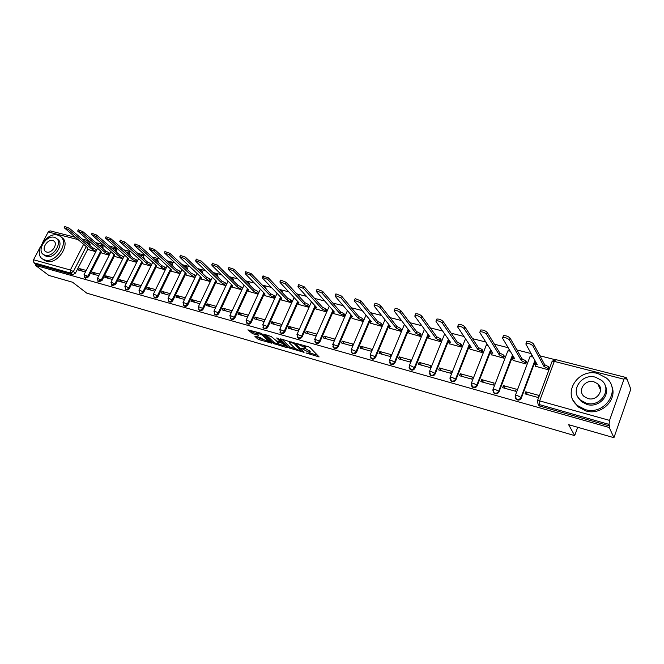<?xml version="1.0" encoding="UTF-8"?>
<svg xmlns="http://www.w3.org/2000/svg" width="664" height="664" viewBox="0 0 664 664"><rect width="100%" height="100%" fill="white"/><g stroke="black" fill="none" stroke-linecap="round" stroke-linejoin="round"><path stroke-width="1" d="M305.963 352.966L319.11 356.908L310.113 347.629L308.503 346.799L296.484 343.446L304.236 347.255L305.141 348.866L301.282 348.343L309.673 352.675L309.814 353.497L305.963 352.966M102.937 248.693L103.02 245.738L102.505 245.298M116.391 252.071L116.416 249.166L115.926 248.743M130.102 255.516L129.605 252.245M144.08 259.01L143.54 255.814M158.322 262.57L157.75 259.458M172.847 266.198L172.233 263.176M187.663 269.891L187.007 266.961M202.777 273.643L202.072 270.829M218.19 277.461L217.435 274.78M233.911 281.345L233.122 278.805M249.954 285.296L249.124 282.922M266.322 289.296L265.459 287.122M283.013 293.347L282.134 291.421M300.028 297.43L299.165 295.812M317.351 301.514L316.562 300.294M255.391 336.175L254.918 336.374L257.607 338.872L259.143 339.653L271.676 343.188L262.048 333.909L260.471 333.104L247.888 329.867L252.776 333.743L258.47 335.287L256.561 332.739L262.263 335.054L268.746 341.703L263.11 339.42L260.512 337.644L255.391 336.175M623.969 379.219L554.291 361.399L539.641 400.89L609.544 420.387L623.969 379.219L625.206 377.285L626.094 379.31L626.592 377.882L630.8 389.146L613.934 437.692L568.625 424.678L574.692 435.609L86.776 293.148L72.575 282.233L48.837 275.419L35.483 265.359L609.245 427.5L609.751 426.031L609.004 424.396L538.139 404.227L539.126 405.878L538.164 404.251M613.934 437.692L609.245 427.5M289.512 348.102L304.079 352.318L294.916 343.288L280.698 338.872L280.166 339.08L289.512 348.102L290.019 346.957L295.646 348.924M287.147 347.762L273.402 343.446L263.791 334.15L271.211 336.523L276.656 341.022L280.739 342.093L276.68 337.976L278.158 338.399L287.678 347.571L287.147 347.762L287.363 347.272M88.038 240.833L89.864 242.368L89.731 245.373M87.872 248.975L75.439 273.153L73.372 271.534L70.65 273.103L33.881 262.77L33.549 259.757L40.296 246.975M626.592 377.882L625.446 377.592M554.506 359.523L539.907 355.804M531.109 353.563L516.907 349.945M508.176 347.72L494.456 344.226M485.799 342.026L472.552 338.648M463.962 336.457L451.163 333.195M442.647 331.029L430.272 327.875M421.831 325.725L409.871 322.679M401.496 320.546L389.942 317.608M381.626 315.491L370.454 312.644M362.212 310.544L351.414 307.789M343.23 305.706L332.788 303.05M324.671 300.983L314.57 298.41M306.519 296.351L296.75 293.87M288.757 291.828L279.312 289.421M271.385 287.404L262.238 285.08M254.378 283.072L245.531 280.822M237.729 278.83L229.163 276.656M221.419 274.68L213.136 272.572M205.45 270.613L197.44 268.571M189.813 266.629L182.052 264.654M174.483 262.72L166.979 260.811M159.46 258.894L152.197 257.043M144.735 255.15L137.705 253.357M130.302 251.473L123.496 249.739M116.15 247.863L109.56 246.186M102.264 244.327L95.89 242.7M88.644 240.858L87.814 240.642M42.513 242.792L48.223 231.977L50.074 230.856L74.974 237.197M35.483 265.359L36.005 264.372L33.881 262.77M609.544 420.387L609.004 424.396M535.4 366.204L548.447 369.831L549.004 367.715M525.788 391.801L525.008 393.876L538.155 397.52L538.936 395.429L525.788 391.801L527.465 394.557M503.428 385.626L502.648 387.676L515.48 391.237L516.26 389.17L503.428 385.626L505.229 388.39M513.081 360.386L525.822 363.922L526.369 361.83M481.607 379.601L480.819 381.626L493.352 385.095L494.132 383.062L481.607 379.601L483.508 382.373M491.294 354.7L503.727 358.153L504.275 356.095M460.293 373.724L459.505 375.716L471.739 379.102L472.527 377.102L460.293 373.724L462.302 376.488M470.012 349.156L482.155 352.526L482.695 350.484M439.477 367.972L438.688 369.939L450.64 373.251L451.429 371.276L439.477 367.972L441.593 370.744M449.221 343.728L461.082 347.023L461.621 345.014M419.142 362.361L418.353 364.304L430.031 367.541L430.82 365.582L419.142 362.361L421.349 365.134M428.902 338.433L440.498 341.653L441.037 339.661M399.272 356.875L398.475 358.792L409.887 361.955L410.684 360.021L399.272 356.875L401.562 359.647M409.049 333.253L420.378 336.399L420.91 334.432M379.841 351.513L379.053 353.406L390.208 356.493L390.996 354.593L379.841 351.513L382.215 354.277M389.635 328.19L400.707 331.261L401.247 329.319M360.851 346.268L360.054 348.135L370.96 351.156L371.757 349.281L360.851 346.268L363.299 349.032M370.653 323.243L381.485 326.248L382.016 324.322M342.267 341.138L341.47 342.981L352.144 345.944L352.941 344.085L342.267 341.138L344.799 343.902M352.078 318.396L362.677 321.334L363.2 319.442M324.098 336.125L323.302 337.943L333.735 340.839L334.531 339.005L324.098 336.125L326.696 338.889M333.909 313.657L344.276 316.537L344.807 314.661M306.311 331.212L305.515 333.013L315.732 335.843L316.521 334.033L306.311 331.212L308.984 333.975M316.13 309.017L326.273 311.839L326.796 309.98M288.906 326.406L288.11 328.182L298.103 330.954L298.9 329.17L288.906 326.406L291.645 329.161M298.725 304.477L308.66 307.233L309.175 305.398M271.866 321.708L271.07 323.459L280.855 326.173L281.652 324.406L271.866 321.708L274.664 324.455M281.685 300.037L291.413 302.734L291.928 300.916M255.183 317.101L254.387 318.836L263.973 321.492L264.77 319.741L255.183 317.101L258.039 319.849M265.002 295.679L274.522 298.327L275.037 296.526M238.849 312.586L238.052 314.304L247.431 316.902L248.228 315.176L238.849 312.586L241.754 315.334M248.66 291.421L257.981 294.011L258.495 292.235M222.838 308.171L222.042 309.864L231.238 312.412L232.035 310.711L222.838 308.171L225.802 310.91M232.641 287.238L241.779 289.778L242.285 288.018M216.954 283.146L225.901 285.636M216.165 306.328L207.16 303.838L210.173 306.577M207.16 303.838L206.363 305.515L215.368 308.013M201.574 279.137L210.339 281.569M200.611 302.037L191.788 299.597L194.851 302.327M191.788 299.597L190.991 301.257L199.822 303.705M186.493 275.203L195.033 277.577M185.314 297.812L176.724 295.438L179.828 298.161M176.724 295.438L175.927 297.082L184.526 299.464M171.71 271.344L180.027 273.659M170.324 293.671L161.95 291.363L165.104 294.077M161.95 291.363L161.161 292.982L169.528 295.306M157.219 267.567L165.311 269.816M155.625 289.612L147.474 287.363L150.662 290.068M147.474 287.363L146.678 288.964L154.828 291.23M143.001 263.857L150.886 266.048M141.208 285.636L133.265 283.445L136.493 286.142M133.265 283.445L132.476 285.03L140.419 287.23M129.048 260.213L136.726 262.355M127.065 281.727L119.329 279.594L122.599 282.291M119.329 279.594L118.549 281.162L126.276 283.312M115.362 256.644L122.84 258.736M113.195 277.901L105.659 275.817L108.962 278.507M105.659 275.817L104.879 277.378L112.407 279.461M101.924 253.142L109.211 255.175M99.583 274.141L92.246 272.115L95.583 274.796M92.246 272.115L91.466 273.659L98.803 275.693M101.044 252.395L88.578 276.838L87.855 276.266L84.552 277.519M114.465 255.881L101.965 280.59L101.252 280.009L97.882 281.262M128.135 259.425L115.611 284.408L114.897 283.827L111.469 285.072M142.071 263.044L129.513 288.3L128.816 287.728C127.87 289.197 126.791 289.678 125.562 289.164L125.322 288.948M156.281 266.729L143.698 292.276L143.001 291.695C142.046 293.189 140.951 293.671 139.697 293.139L139.432 292.907M170.764 270.48L158.148 296.327L157.459 295.737C156.505 297.256 155.384 297.738 154.106 297.19L153.824 296.933M185.53 274.307L172.889 300.452L172.217 299.871C171.246 301.406 170.108 301.888 168.805 301.323L168.49 301.041M200.586 278.208L187.929 304.668L187.256 304.079C186.277 305.631 185.123 306.121 183.795 305.54L183.455 305.224M215.949 282.192L203.267 308.959L202.611 308.378C201.624 309.955 200.445 310.437 199.084 309.839L198.719 309.49M231.628 286.25L218.921 313.35L218.273 312.761C217.277 314.363 216.082 314.852 214.688 314.23L214.298 313.84M247.622 290.392L234.898 317.824L234.259 317.234C233.255 318.853 232.035 319.351 230.607 318.703L230.192 318.28M263.948 294.608L251.208 322.389L250.585 321.799C249.564 323.451 248.328 323.941 246.867 323.277L246.41 322.795M280.623 298.924L267.858 327.053L267.252 326.464C266.214 328.141 264.953 328.63 263.467 327.941L262.969 327.41M297.646 303.323L284.873 331.817L284.275 331.228C283.229 332.93 281.943 333.419 280.416 332.706L279.876 332.108M315.035 307.805L302.244 336.689L301.663 336.092C300.601 337.818 299.29 338.316 297.729 337.578L297.148 336.897M332.805 312.387L319.998 341.661L319.425 341.064C318.355 342.815 317.018 343.313 315.417 342.549L314.794 341.777M350.957 317.052L338.142 346.741L337.586 346.143C336.499 347.928 335.137 348.426 333.502 347.629L332.822 346.757M370.197 320.222L369.64 321.525M369.533 321.783L356.684 351.937L356.145 351.339C355.049 353.148 353.663 353.646 351.978 352.825L352.518 353.414C354.202 354.236 355.589 353.746 356.684 351.937M389.204 325.003L375.65 357.249L375.127 356.651C374.015 358.494 372.595 358.992 370.869 358.137L370.089 357M408.634 329.883L395.038 362.677L394.541 362.087C393.412 363.955 391.967 364.453 390.191 363.565L389.361 362.262M428.521 334.847L414.884 368.238L414.402 367.64C413.257 369.549 411.78 370.039 409.962 369.118L409.082 367.624M448.864 339.91L435.186 373.923L434.721 373.326C433.567 375.268 432.056 375.758 430.189 374.795L429.268 373.093M469.697 345.072L455.969 379.742L455.521 379.152C454.35 381.128 452.806 381.617 450.881 380.613L449.943 378.663M491.02 350.326L477.242 385.701L476.827 385.112C475.631 387.129 474.046 387.61 472.079 386.564L471.133 384.34M512.874 355.663L499.029 391.81L498.639 391.212C497.419 393.271 495.8 393.752 493.775 392.656L492.846 390.142M535.259 361.091L521.348 398.06L520.983 397.47C519.746 399.562 518.086 400.035 516.003 398.898L515.123 396.068M574.692 435.609L577.68 427.276M137.506 260.794L136.369 259.807L135.688 261.159L132.51 259.566L109.992 239.945L105.41 238.019L128.401 258.495L127.447 258.412L127.754 259.101L129.273 260.412M86.229 270.456L79.082 268.48L78.302 270.007L85.448 271.991M88.735 249.697L95.84 251.681M79.082 268.48L82.444 271.153M85.307 278.125L88.578 276.838M98.637 281.868L101.965 280.59M112.224 285.686L115.611 284.408M126.069 289.57L126.268 289.736C127.496 290.251 128.575 289.778 129.513 288.3M140.179 293.538L140.394 293.72C141.648 294.252 142.743 293.77 143.698 292.276M154.563 297.572L154.795 297.771C156.073 298.319 157.194 297.837 158.148 296.327M169.237 301.688L169.486 301.904C170.789 302.469 171.918 301.987 172.889 300.452M184.194 305.888L184.459 306.121C185.795 306.702 186.949 306.22 187.929 304.668M199.457 310.171L199.748 310.42C201.109 311.026 202.279 310.536 203.267 308.959M215.028 314.537L215.335 314.811C216.73 315.433 217.925 314.943 218.921 313.35M230.923 318.986L231.246 319.293C232.674 319.932 233.886 319.442 234.898 317.824M247.141 323.534L247.498 323.866C248.95 324.53 250.187 324.04 251.208 322.389M263.699 328.165L264.081 328.531C265.567 329.219 266.828 328.73 267.858 327.053M280.615 332.896L281.013 333.295C282.54 334.009 283.827 333.519 284.873 331.817M297.879 337.727L298.319 338.167C299.879 338.906 301.19 338.408 302.244 336.689M315.524 342.657L315.998 343.139C317.591 343.902 318.928 343.412 319.998 341.661M333.552 347.687L334.058 348.218C335.693 349.015 337.055 348.517 338.142 346.741M370.836 358.103L371.4 358.726C373.126 359.581 374.537 359.083 375.65 357.249M390.117 363.49L390.706 364.154C392.474 365.042 393.918 364.553 395.038 362.677M409.829 368.993L410.452 369.707C412.269 370.628 413.747 370.138 414.884 368.238M430.006 374.62L430.654 375.392C432.521 376.347 434.032 375.865 435.186 373.923M450.649 380.372L451.329 381.202C453.246 382.207 454.79 381.717 455.969 379.742M471.78 386.24L472.502 387.153C474.469 388.199 476.055 387.718 477.242 385.701M493.41 392.25L494.174 393.246C496.199 394.341 497.817 393.86 499.029 391.81M515.571 398.375L516.385 399.487C518.468 400.624 520.119 400.151 521.348 398.06M36.005 264.372L72.725 274.722L75.439 273.153M609.751 426.031L539.126 405.878M317.724 355.298L309.997 353.065L310.188 351.505L309.673 352.675M305.332 348.476L310.188 351.505M305.324 348.451L305.523 346.832L305 348.019M304.129 345.554L305.523 346.832M282.092 339.271L290.019 346.957M301.639 351.472L293.978 343.421L289.379 342.184L289.546 343.056L295.098 348.467L301.639 351.472M286.275 346.218L284.981 345.844M279.27 344.193L275.46 343.097L274.946 344.234M265.816 334.623L273.917 342.309L275.46 343.097M279.046 344.002L284.773 346.309L282.457 343.529L280.889 342.732L276.813 341.661L279.046 344.002M281.478 341.595L280.889 342.732M249.863 330.074L253.291 332.614L256.943 333.66M256.893 336.606L259.657 338.532L263.301 339.586M268.962 341.221L270.173 341.57M548.472 369.765L547.792 368.47L544.015 366.503L532.852 345.786C530.943 344.018 528.693 343.197 526.104 343.338L525.863 344.035L537.276 364.752L534.968 364.553L535.549 366.462M535.441 363.299L536.139 362.693M526.552 342.167L526.809 341.487C529.399 341.337 531.648 342.151 533.549 343.927L544.679 364.71L548.456 366.686L547.792 368.47M549.136 367.981L548.456 366.686M544.679 364.71L544.015 366.503M525.846 363.847L525.108 362.569L521.364 360.618L509.363 339.91C507.454 338.159 505.254 337.353 502.764 337.486L502.548 338.2L514.791 358.909L512.583 358.718L513.239 360.635M513.056 357.464L513.596 356.892M503.221 336.316L503.478 335.66C505.968 335.519 508.159 336.324 510.068 338.076L522.037 358.851L525.78 360.801L525.108 362.569M526.51 362.087L525.78 360.801M522.037 358.851L521.364 360.618M503.752 358.079L502.972 356.8L499.253 354.875L486.463 334.175C484.554 332.457 482.396 331.66 480.006 331.784L479.823 332.515L492.837 353.207L490.721 353.024L491.451 354.949M491.211 351.771L491.601 351.239M480.47 330.606L480.711 329.983C483.11 329.85 485.259 330.647 487.168 332.373L499.926 353.132L503.644 355.066L502.972 356.8M504.424 356.344L503.644 355.066M499.926 353.132L499.253 354.875M597.965 373.566C578.361 367.607 561.669 393.354 577.423 405.521L585.092 409.53C604.472 415.913 621.711 390.349 606.464 378.065L597.965 373.566M573.397 400.716L578.12 406.891L585.764 410.892C601.551 416.037 618.591 398.89 611.295 385.186M605.178 385.61C610.739 395.487 598.447 408.177 586.91 404.459L581.299 401.521L577.821 396.831M595.583 377.227C581.456 372.886 569.355 391.461 580.668 400.243L586.287 403.181C600.306 407.737 612.698 389.262 601.642 380.414L595.583 377.227M587.947 398.541C596.994 401.454 604.946 389.536 597.799 383.842L593.94 381.808C584.851 378.995 577.016 390.947 584.279 396.615L587.947 398.541M57.785 235.139C46.555 231.528 32.694 253.416 42.72 259.084L44.737 259.981C55.917 263.832 69.986 241.787 60.042 236.135L57.785 235.139M43.534 259.707L46.447 261.292C57.619 265.143 71.637 243.148 61.71 237.496L61.071 236.973M56.755 238.642L57.569 239.306C64.732 243.373 54.631 259.226 46.58 256.478L44.438 255.308M54.423 237.338C46.331 234.724 36.312 250.527 43.525 254.602L45.003 255.258C53.062 258.005 63.196 242.119 56.025 238.052L54.423 237.338M46.688 252.063C51.883 253.814 58.399 243.588 53.776 240.966L52.755 240.517C47.542 238.816 41.068 249.008 45.716 251.631L46.688 252.063M482.18 352.443L481.358 351.173L477.665 349.264L464.128 328.589C462.21 326.887 460.102 326.099 457.795 326.223L457.645 326.962L471.399 347.637L469.373 347.463L470.17 349.397M469.863 346.21L470.129 345.72M458.276 325.045L458.509 324.447C460.816 324.314 462.924 325.103 464.841 326.804L478.346 347.546L482.031 349.455L481.358 351.173M482.852 350.733L482.031 349.455M478.346 347.546L477.665 349.264M461.115 346.948L460.243 345.678L456.583 343.786L442.332 323.127C440.423 321.451 438.348 320.671 436.132 320.795L436.007 321.55L450.458 342.192L448.515 342.026L449.387 343.969M449.022 340.781L449.171 340.35M436.613 319.608L436.846 319.044C439.07 318.919 441.137 319.691 443.046 321.376L457.264 342.084L460.924 343.985L460.243 345.678M461.787 345.255L460.924 343.985M457.264 342.084L456.583 343.786M440.531 341.57L439.618 340.308L435.991 338.433L421.059 317.807C419.15 316.147 417.125 315.383 414.983 315.5L414.884 316.263L430.006 336.872L428.139 336.714L429.077 338.673M415.473 314.313L415.697 313.765C417.839 313.649 419.864 314.412 421.773 316.072L436.663 336.756L440.298 338.632L439.618 340.308M441.203 339.902L440.298 338.632M436.663 336.756L435.991 338.433M420.412 336.316L419.465 335.063L415.863 333.203L400.292 312.611C398.383 310.976 396.391 310.212 394.325 310.329L394.267 311.101L410.012 331.685L408.219 331.527L409.223 333.486M394.831 309.133L395.047 308.619C397.113 308.503 399.097 309.258 401.014 310.901L416.544 331.552L420.146 333.411L419.465 335.063M421.092 334.664L420.146 333.411M416.544 331.552L415.863 333.203M400.749 331.178L399.769 329.925L396.184 328.091L380.015 307.532C378.106 305.921 376.156 305.166 374.156 305.274L374.123 306.054L390.473 326.605L388.747 326.456L389.818 328.423M374.67 304.087L374.878 303.589C376.87 303.481 378.82 304.228 380.729 305.847L396.864 326.456L400.45 328.298L399.769 329.925M401.421 329.551L400.45 328.298M396.864 326.456L396.184 328.091M381.518 326.165L380.505 324.912L376.953 323.086L360.203 302.577L354.452 300.344L354.452 301.132L371.359 321.633L369.707 321.492L370.836 323.468M354.974 299.149L355.174 298.675L360.925 300.908L377.633 321.476L381.186 323.302L380.505 324.912M382.198 324.555L381.186 323.302M377.633 321.476L376.953 323.086M362.71 321.252L361.664 320.007L358.137 318.197L340.848 297.729L335.204 295.522L335.229 296.318L352.675 316.778L351.082 316.645L352.269 318.62M335.727 294.326L335.918 293.878L341.57 296.086L358.826 316.612L362.345 318.413L361.664 320.007M363.391 319.666L362.345 318.413M358.826 316.612L358.137 318.197M344.317 316.446L343.238 315.209L339.736 313.416L321.932 292.99L316.379 290.807L316.438 291.62L334.39 312.03L332.863 311.897L334.108 313.881M316.911 289.612L317.101 289.189L322.654 291.371L340.424 311.848L343.919 313.64L343.238 315.209M344.998 314.877L343.919 313.64M340.424 311.848L339.736 313.416M326.314 311.748L325.211 310.511L321.733 308.743L303.44 288.367L297.978 286.201L298.061 287.022L316.504 307.382L315.035 307.249L316.33 309.241M298.518 285.005L298.7 284.599L304.162 286.765L322.422 307.191L325.891 308.959L325.211 310.511M326.995 310.196L325.891 308.959M322.422 307.191L321.733 308.743M308.694 307.15L304.112 304.162L285.354 283.835L279.984 281.694L280.1 282.524L298.991 302.825L297.58 302.701L298.933 304.701M280.532 280.498L280.706 280.117L286.076 282.258L304.801 302.626L308.245 304.386L307.565 305.921M309.374 305.623L308.245 304.386M304.801 302.626L304.112 304.162M291.446 302.651L286.865 299.68L267.667 279.411L262.38 277.295L262.529 278.125L281.851 298.377L280.49 298.252L281.893 300.252M262.936 276.099L268.389 277.842L287.553 298.161L290.973 299.904L290.292 301.423M292.127 301.132L290.973 299.904M287.553 298.161L286.865 299.68M274.564 298.236L269.982 295.289L250.361 275.079L245.157 272.979L245.331 273.817L265.069 294.011L263.757 293.895L265.21 295.895M245.721 271.784L251.083 273.535L270.663 293.795L274.058 295.522L273.377 297.016M275.245 296.742L274.058 295.522M270.663 293.795L269.982 295.289M258.022 293.92L253.441 290.99L233.429 270.837L228.308 268.762L228.507 269.609L248.635 289.745L247.365 289.628L248.867 291.629M228.873 267.567L234.143 269.31L254.129 289.512L257.499 291.222L256.819 292.708M258.703 292.442L257.499 291.222M254.129 289.512L253.441 290.99M241.821 289.695L237.239 286.782L216.854 266.687L211.808 264.637L212.032 265.484L232.533 285.553L231.313 285.445L232.857 287.454M212.38 263.442L217.568 265.185L237.928 285.321L241.273 287.014L240.592 288.483M242.501 288.234L241.273 287.014M237.928 285.321L237.239 286.782M225.943 285.545L221.369 282.656L200.628 262.629L195.656 260.595L195.905 261.45L216.754 281.461L215.576 281.353L217.169 283.354M196.229 259.4L201.341 261.135L222.058 281.212L225.378 282.889L224.698 284.341M226.623 284.101L225.378 282.889M222.058 281.212L221.369 282.656M210.38 281.486L205.815 278.614L184.733 258.653L179.836 256.636L180.118 257.491L201.292 277.436L200.154 277.336L201.79 279.345M180.417 255.449L185.455 257.175L206.504 277.187L209.799 278.855L209.118 280.283M211.061 280.059L209.799 278.855M206.504 277.187L205.815 278.614M195.091 277.461L190.576 274.655L169.171 254.76L164.34 252.76L186.136 273.502L185.04 273.402L186.717 275.402M164.921 251.573L169.893 253.299L191.257 273.236L194.527 274.896L193.846 276.307M195.764 276.05L194.527 274.896M191.257 273.236L190.576 274.655M180.093 273.518L175.628 270.771L153.923 250.942L149.159 248.958L171.279 269.642L170.225 269.542L171.934 271.551M149.749 247.78L154.637 249.498L176.309 269.368L179.562 271.012L178.882 272.414M180.774 272.124L179.562 271.012M176.309 269.368L175.628 270.771M165.394 269.659L160.978 266.961L138.983 247.199L134.286 245.24L156.712 265.857L155.683 265.758L157.443 267.766M134.875 244.061L139.697 245.771L161.659 265.575L164.888 267.202L164.207 268.588M166.066 268.273L164.888 267.202M161.659 265.575L160.978 266.961M150.969 265.866L146.603 263.226L124.342 243.539L119.703 241.588L142.42 262.139L141.432 262.048L143.225 264.056M120.3 240.418L125.056 242.128L147.283 261.857L150.487 263.467L149.815 264.836M151.649 264.504L150.487 263.467M147.283 261.857L146.603 263.226M136.825 262.156L135.688 261.159M106.008 236.849L110.705 238.55L133.182 258.205L136.369 259.807M133.182 258.205L132.51 259.566M122.948 258.512L118.673 255.972L95.923 236.417L91.4 234.508L114.648 254.926L113.727 254.835L114.05 255.532L115.586 256.835M91.997 233.346L96.629 235.039L119.354 254.627L122.516 256.213L121.836 257.557M123.62 257.175L122.516 256.213M119.354 254.627L118.673 255.972M109.336 254.934L105.103 252.444L82.12 232.964L77.655 231.072L101.152 251.415L100.256 251.332L100.604 252.029L102.156 253.333M78.261 229.91L82.826 231.603L105.784 251.117L108.921 252.685L108.249 254.013M110.008 253.615L108.921 252.685M105.784 251.117L105.103 252.444M95.965 251.432L91.79 248.983L68.583 229.578L64.176 227.702L87.905 247.971L87.042 247.896L87.407 248.593L88.968 249.888M64.781 226.548L69.288 228.225L92.462 247.664L95.583 249.232L94.902 250.544M96.637 250.12L95.583 249.232M92.462 247.664L91.79 248.983M307.241 353.099L307.058 353.53M297.837 343.761L297.638 344.209M302.585 348.476L302.394 348.915M99.11 245.439L102.314 245.132L102.231 248.095M103.285 248.012L99.633 245.887M112.573 248.784L115.719 248.56L115.694 251.473M116.706 251.457L113.287 249.398M126.293 252.179L129.389 252.046L129.414 254.91M130.376 254.976L127.222 252.992M140.295 255.648L143.308 255.607L143.399 258.404M144.304 258.553L141.449 256.678M154.571 259.184L157.501 259.234L157.65 261.965M158.505 262.205L155.99 260.462M169.137 262.786L171.968 262.927L172.183 265.592M172.98 265.932L170.847 264.355M184.003 266.471L186.725 266.704L187.007 269.277M187.746 269.725L186.053 268.38M199.175 270.223L201.773 270.547L202.13 273.028M202.802 273.593L201.682 272.605M214.679 274.066L217.12 274.473L217.551 276.846M230.516 277.984L232.782 278.473L233.288 280.731M246.701 282.009L248.759 282.557L249.34 284.673M263.259 286.126L265.069 286.724L265.716 288.674M280.2 290.367L281.727 290.981L282.424 292.724M297.555 294.75L298.725 295.331L299.456 296.808M315.392 299.323L316.794 300.892M90.113 244.626L88.105 242.933L87.714 243.688M86.229 246.576L73.372 271.534L70.359 270.016L83.598 244.377M77.771 239.53L48.223 231.977M33.549 259.757L70.359 270.016L70.65 273.103L72.725 274.722M537.317 401.147L538.139 404.227M100.347 251.781L87.855 276.266L84.079 274.664L84.751 277.685L85.482 278.257M113.776 255.258L101.252 280.009L97.425 278.39L98.098 281.436L98.82 282.009M127.463 258.794L114.897 283.827L111.029 282.2L111.701 285.263L112.415 285.835M141.407 262.396L128.816 287.728L124.898 286.076L125.562 289.164L126.268 289.736M155.633 266.065L143.001 291.695L139.033 290.035L139.697 293.139L140.394 293.72M170.133 269.791L157.459 295.737L153.442 294.061L154.106 297.19L154.795 297.771M185.331 272.755L185.007 273.419M184.932 273.576L172.217 299.871L168.141 298.178L168.805 301.323L169.486 301.904M200.412 276.614L187.256 304.079L183.123 302.369L183.795 305.54L184.459 306.121M215.8 280.548L202.611 308.378L198.42 306.652L199.084 309.839L199.748 310.42M231.504 284.557L218.273 312.761L214.024 311.018L214.688 314.23L215.335 314.811M247.531 288.641L234.259 317.234L229.952 315.466L230.607 318.703L231.246 319.293M263.89 292.807L250.585 321.799L246.203 320.023L247.498 323.866M280.598 297.057L267.252 326.464L262.803 324.663L264.081 328.531M297.655 301.39L284.275 331.228L279.752 329.41L281.013 333.295M315.076 305.813L301.663 336.092L297.074 334.258L298.319 338.167M332.888 310.32L319.425 341.064L314.761 339.204L315.998 343.139M351.082 314.91L337.586 346.143L332.838 344.267L334.058 348.218M369.682 319.6L356.145 351.339L351.322 349.438L351.978 352.825L351.248 351.829M388.697 324.381L375.127 356.651L370.213 354.725L371.4 358.726M408.152 329.253L394.541 362.087L391.104 360.295L389.536 360.137L390.706 364.154M428.056 334.216L414.402 367.64L410.941 365.839L409.306 365.673L410.452 369.707M448.424 339.279L434.721 373.326L431.243 371.508L429.533 371.334L430.654 375.392M469.274 344.442L455.521 379.152L452.018 377.318L450.233 377.127L451.329 381.202M490.621 349.687L476.827 385.112L473.291 383.261L471.423 383.062L472.502 387.153M512.5 355.032L498.639 391.212L495.078 389.345L493.128 389.146L494.174 393.246M534.91 360.461L520.983 397.47L517.405 395.578L515.355 395.37L516.385 399.487M515.189 395.827L530.021 356.593L533.009 357.008M529.822 357.107L531.889 354.983M492.962 389.585L507.844 350.891L510.184 351.115M507.653 351.389L509.222 349.496M471.266 383.485L486.197 345.33L487.932 345.404M486.006 345.803L487.16 344.184M450.076 377.534L465.049 339.893L466.236 339.868M464.866 340.35L465.68 339.038M429.376 371.724L444.382 334.581L445.079 334.507M444.208 335.021L444.739 334.025M409.157 366.047L424.47 329.327M424.014 329.809L424.329 329.137M389.394 360.494L404.285 324.721M370.072 355.066L384.995 319.716M351.181 349.762L365.997 315.134M332.706 344.574L347.43 310.627M314.636 339.503L329.261 306.195M296.949 334.54L311.482 301.838M279.635 329.676L294.086 297.555M262.687 324.92L277.062 293.355M246.095 320.264L260.388 289.222M229.844 315.707L244.053 285.163M213.916 311.233L228.059 281.179M198.32 306.859L212.389 277.27M183.032 302.568L197.025 273.427M168.042 298.368L181.969 269.65M153.351 294.252L167.212 265.94M138.942 290.209L152.737 262.297M124.815 286.242L138.535 258.719M110.954 282.358L124.608 255.208M97.351 278.548L110.946 251.756M84.004 274.805L97.533 248.361M540.222 406.443L539.234 404.791L539.641 400.89L537.491 400.666L552 361.639M86.959 240.252L87.855 240.675L88.105 242.933L85.125 241.414L86.959 240.252L82.17 239.032M625.206 377.285L555.644 359.573L552.141 361.266L554.291 361.399L555.685 359.589M309.441 350.758L308.926 351.928M304.087 348.857L303.871 349.339M304.759 346.077L304.236 347.255M299.331 344.184L299.124 344.633M318.712 356.294L318.479 356.834M303.738 351.986L303.514 352.501M291.579 347.745L291.064 348.899M302.352 350.625L302.037 351.347M294.243 342.84L293.978 343.421M293.065 342.4L292.865 342.848M291.504 341.952L291.305 342.4M273.917 342.309L273.402 343.446M280.996 341.13L280.681 341.827M284.922 344.915L284.615 345.612M282.764 342.84L282.457 343.529M277.585 341.288L277.386 341.728M268.862 340.333L268.563 340.989M262.562 334.39L262.263 335.054M258.122 334.756L257.914 335.22M253.291 332.614L252.776 333.743M251.739 331.817L251.216 332.954M271.319 342.649L271.111 343.122M259.657 338.532L259.143 339.653M258.122 337.752L257.607 338.872M544.903 364.768L544.231 366.561M533.549 343.927L532.852 345.786M522.244 358.909L521.58 360.676M510.068 338.076L509.363 339.91M500.141 353.182L499.461 354.925M487.168 332.373L486.463 334.175M478.545 347.596L477.873 349.314M464.841 326.804L464.128 328.589M457.463 342.143L456.782 343.836M443.046 321.376L442.332 323.127M436.862 336.806L436.182 338.482M421.773 316.072L421.059 317.807M416.735 331.602L416.054 333.253M401.014 310.901L400.292 312.611M397.055 326.505L396.375 328.132M380.729 305.847L380.015 307.532M377.816 321.525L377.135 323.136M360.925 300.908L360.203 302.577M359 316.653L358.319 318.247M341.57 296.086L340.848 297.729M340.599 311.889L339.918 313.466M322.654 291.371L321.932 292.99M322.588 307.233L321.907 308.785M304.162 286.765L303.44 288.367M304.967 302.668L304.286 304.203M286.076 282.258L285.354 283.835M287.719 298.202L287.031 299.721M268.389 277.842L267.667 279.411M270.829 293.837L270.14 295.331M251.083 273.535L250.361 275.079M254.287 289.554L253.598 291.031M234.143 269.31L233.429 270.837M238.077 285.354L237.397 286.823M217.568 265.185L216.854 266.687M222.208 281.245L221.519 282.698M201.341 261.135L200.628 262.629M206.645 277.22L205.964 278.656M185.455 257.175L184.733 258.653M191.398 273.277L190.717 274.688M169.893 253.299L169.171 254.76M176.45 269.41L175.769 270.804M154.637 249.498L153.923 250.942M161.792 265.617L161.111 266.994M139.697 245.771L138.983 247.199M147.416 261.89L146.744 263.259M125.056 242.128L124.342 243.539M133.323 258.246L132.642 259.599M110.705 238.55L109.992 239.945M119.487 254.661L118.806 256.005M96.629 235.039L95.923 236.417M105.908 251.15L105.236 252.478M82.826 231.603L82.12 232.964M92.586 247.697L91.914 249.017M69.288 228.225L68.583 229.578M352.518 353.414L351.978 352.825M302.435 350.7L302.103 351.439M289.712 341.437L289.379 342.184M281.121 341.254L280.797 341.977M285.246 345.23L284.914 345.994M277.046 341.138L276.813 341.661M269.211 340.665L268.878 341.396M256.868 332.075L256.561 332.739M535.64 362.776L534.968 364.553M526.809 341.487L526.104 343.338M513.247 356.966L512.583 358.718M503.478 335.66L502.764 337.486M491.393 351.289L490.721 353.024M480.711 329.983L480.006 331.784M577.423 405.521L578.12 406.891M581.299 401.521L580.668 400.243M600.555 390.1L597.799 383.842M42.72 259.084L44.43 260.396M45.094 255.823L43.525 254.602M54.232 241.339L53.776 240.966M470.046 345.753L469.373 347.463M458.509 324.447L457.795 326.223M449.179 340.366L448.515 342.026M436.846 319.044L436.132 320.795M428.761 335.187L428.139 336.714M415.697 313.765L414.983 315.5M408.808 330.108L408.219 331.527M395.047 308.619L394.325 310.329M389.303 325.136L388.747 326.456M374.878 303.589L374.156 305.274M370.23 320.264L369.707 321.492M355.174 298.675L354.452 300.344M351.58 315.5L351.082 316.645M335.918 293.878L335.204 295.522M333.328 310.827L332.863 311.897M317.101 289.189L316.379 290.807M315.475 306.245L315.035 307.249M298.7 284.599L297.978 286.201M298.003 301.763L297.58 302.701M280.706 280.117L279.984 281.694M280.889 297.372L280.49 298.252M263.102 275.726L262.38 277.295M264.139 293.065L263.757 293.895M245.879 271.435L245.157 272.979M247.73 288.84L247.365 289.628M229.022 267.235L228.308 268.762M231.661 284.707L231.313 285.445M212.53 263.127L211.808 264.637M215.908 280.648L215.576 281.353M196.37 259.101L195.656 260.595M200.478 276.672L200.154 277.336M180.55 255.159L179.836 256.636M185.347 272.771L185.04 273.402M165.054 251.299L164.34 252.76M170.515 268.945L170.225 269.542M149.873 247.523L149.159 248.958M155.965 265.193L155.683 265.758M135 243.812L134.286 245.24M141.698 261.508L141.432 262.048M120.416 240.185L119.703 241.588M127.704 257.889L127.447 258.412M106.124 236.625L105.41 238.019M113.976 254.345L113.727 254.835M92.105 233.13L91.4 234.508M100.496 250.867L100.256 251.332M78.36 229.711L77.655 231.072M87.275 247.448L87.042 247.896M64.881 226.358L64.176 227.702"/></g></svg>

